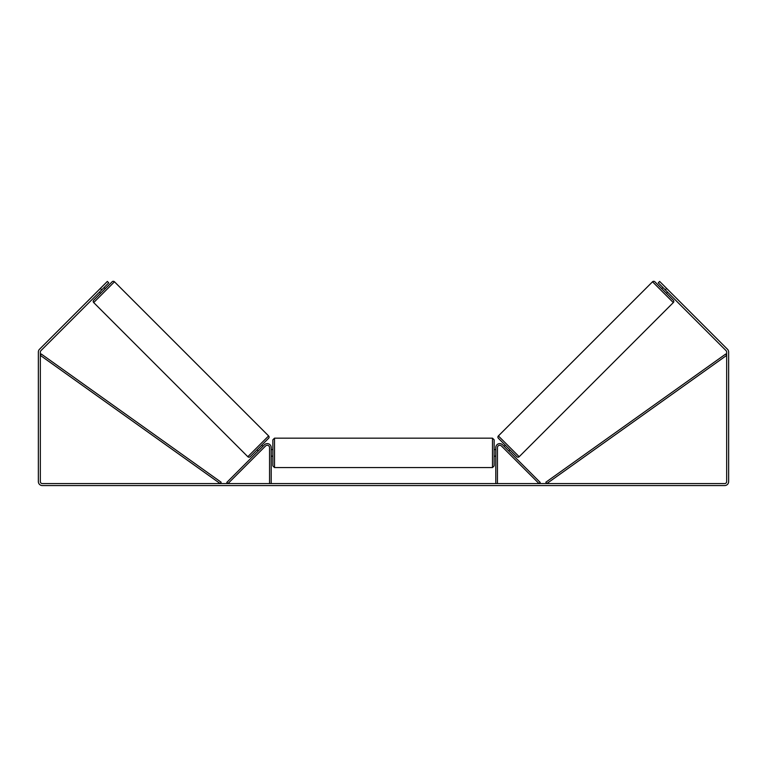 <?xml version="1.0" encoding="UTF-8"?>
<svg xmlns="http://www.w3.org/2000/svg" width="767" height="767" viewBox="0 0 767 767"><rect width="100%" height="100%" fill="white"/><g stroke="black" fill="none" stroke-linecap="round" stroke-linejoin="round"><path stroke-width="1.15" d="M271.202 483.584L271.202 447.583A3.96 3.96 0 0 0 264.433 444.774L226.802 482.414L227.972 483.584L265.603 445.943A2.311 2.311 0 0 1 269.553 447.583L269.553 483.584M497.447 483.584L497.447 447.583A2.311 2.311 0 0 1 501.397 445.943L539.028 483.584L540.198 482.414L502.567 444.774A3.96 3.96 0 0 0 495.798 447.583L495.798 483.584M498.387 435.934A1.649 1.649 0 0 0 498.387 438.264L516.833 456.72A1.649 1.649 0 0 0 519.173 456.72L498.387 435.934L652.525 281.786A1.649 1.649 0 0 1 654.865 281.786L661.758 288.68L662.918 287.51M667.597 292.179L666.427 293.349L673.311 300.242L654.865 281.786M519.173 456.72L673.311 302.572A1.649 1.649 0 0 0 673.311 300.242M504.111 446.327L505.28 445.157M508.78 450.996L509.95 449.826M504.772 446.988L508.109 450.325M663.589 288.181L666.926 291.518M101.743 289.849L100.343 288.44L107.351 281.441L108.751 282.841L40.91 350.672A1.985 1.985 0 0 0 40.335 352.082L40.335 481.599A1.985 1.985 0 0 0 42.31 483.584L724.69 483.584A1.985 1.985 0 0 0 726.665 481.599L726.665 352.082A1.985 1.985 0 0 0 726.09 350.672L658.249 282.841L659.649 281.441L666.657 288.44L665.257 289.849M100.343 288.44L39.51 349.273A3.96 3.96 0 0 0 38.35 352.082L38.35 481.599A3.96 3.96 0 0 0 42.31 485.559L724.69 485.559A3.96 3.96 0 0 0 728.65 481.599L728.65 352.082A3.96 3.96 0 0 0 727.49 349.273L666.657 288.44M114.475 281.786A1.649 1.649 0 0 0 112.135 281.786L93.689 300.242A1.649 1.649 0 0 0 93.689 302.572L247.827 456.72A1.649 1.649 0 0 0 250.167 456.72L268.613 438.264A1.649 1.649 0 0 0 268.613 435.934L114.475 281.786L93.689 302.572M105.242 288.68L104.082 287.51M103.411 288.181L100.074 291.518M100.573 293.349L99.403 292.179M262.889 446.327L261.72 445.157L257.05 449.826L258.22 450.996M262.228 446.988L258.891 450.325M272.851 452.866L272.851 439.817L274.509 438.168L274.509 467.563L272.851 465.914L272.851 452.866M494.149 439.817L494.149 465.914L492.491 467.563L492.491 438.168L494.149 439.817M271.202 450.507L271.202 455.224M495.798 455.224L495.798 450.507M40.335 355.38L220.196 483.584L221.155 482.232L41.293 354.038L40.335 355.38M726.665 355.38L546.804 483.584L545.845 482.232L725.707 354.038L726.665 355.38M652.525 281.786L673.311 302.572M247.827 456.72L268.613 435.934M492.491 438.168L274.509 438.168M272.851 449.558L271.202 449.558M495.798 449.558L494.149 449.558M495.798 456.164L494.149 456.164M272.851 456.164L271.202 456.164M492.491 467.563L274.509 467.563"/></g></svg>
